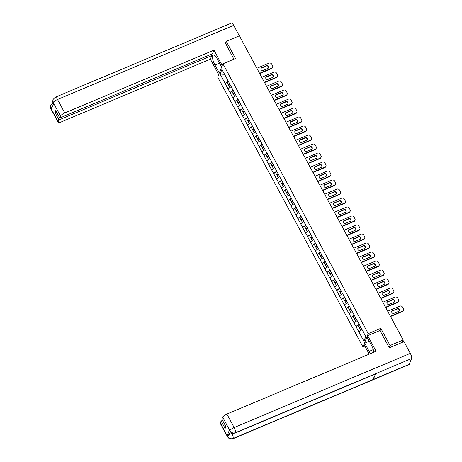 <?xml version="1.0" encoding="UTF-8"?>
<svg xmlns="http://www.w3.org/2000/svg" width="462" height="462" viewBox="0 0 462 462"><rect width="100%" height="100%" fill="white"/><g stroke="black" fill="none" stroke-linecap="round" stroke-linejoin="round"><path stroke-width="0.69" d="M364.859 346.078L362.941 346.887L217.648 77.056L222.932 63.796L368.22 333.628L362.941 346.887M365.679 336.428L363.946 341.239L365.783 336.625L357.865 321.771M363.946 341.239L355.919 326.467L357.986 325.594M359.101 324.07L355.919 326.467M355.948 326.386L351.074 317.469L353.141 316.597M354.256 315.072L351.074 317.469M351.103 317.388L346.229 308.466L348.296 307.6M349.411 306.075L346.229 308.466M346.257 308.391L341.383 299.468L343.451 298.596M344.565 297.078L341.383 299.468M341.412 299.393L336.538 290.471L338.606 289.599M339.72 288.08L336.538 290.471M336.567 290.39L331.693 281.474L333.76 280.601M334.875 279.083L331.693 281.474M331.722 281.393L326.848 272.476L328.915 271.604M330.03 270.085L326.848 272.476M326.877 272.395L322.002 263.479L324.076 262.607M325.184 261.082L322.002 263.479M322.031 263.398L317.157 254.481L319.23 253.609M320.339 252.085L317.157 254.481M317.186 254.4L312.312 245.478L314.385 244.612M315.494 243.087L312.312 245.478M312.347 245.403L307.467 236.48L309.54 235.608M310.649 234.09L307.467 236.48M307.501 236.405L302.622 227.483L304.695 226.611M305.804 225.092L302.622 227.483M302.656 227.402L297.776 218.486L299.85 217.614M300.958 216.095L297.776 218.486M297.811 218.405L292.931 209.488L295.004 208.616M296.113 207.097L292.931 209.488M292.966 209.407L288.086 200.491L290.159 199.619M291.268 198.094L288.086 200.491M288.121 200.41L283.241 191.493L285.314 190.621M286.423 189.097L283.241 191.493M283.275 191.412L278.395 182.496L280.469 181.624M281.577 180.099L278.395 182.496M278.43 182.415L273.55 173.493L275.623 172.621M276.732 171.102L273.55 173.493M273.585 173.417L268.705 164.495L270.778 163.623M271.893 162.104L268.705 164.495M268.74 164.414L263.86 155.498L265.933 154.626M267.048 153.107L263.86 155.498M263.894 155.417L259.015 146.5L261.088 145.628M262.202 144.109L259.015 146.5M259.049 146.419L254.169 137.503L256.243 136.631M257.357 135.106L254.169 137.503M254.204 137.422L249.324 128.505L251.397 127.633M252.512 126.109L249.324 128.505M249.359 128.424L244.479 119.508L246.552 118.636M247.667 117.111L244.479 119.508M244.513 119.427L239.634 110.505L241.707 109.633M242.821 108.114L239.634 110.505M239.668 110.43L234.788 101.507L236.862 100.635M237.976 99.116L234.788 101.507M234.823 101.426L229.943 92.51L232.016 91.638M233.131 90.119L229.943 92.51M229.978 92.429L225.104 83.512L227.171 82.64M228.286 81.121L225.104 83.512M225.133 83.431L220.085 74.059L221.922 69.444L227.044 78.823M357.79 321.771L226.969 78.817M357.155 320.593L354.054 322.869M352.31 311.596L349.208 313.871M347.464 302.598L344.363 304.868M342.619 293.595L339.518 295.871M337.774 284.598L334.673 286.873M332.929 275.6L329.828 277.876M328.084 266.603L324.982 268.878M323.238 257.605L320.137 259.881M318.393 248.608L315.292 250.883M313.548 239.611L310.447 241.88M308.703 230.607L305.601 232.883M303.857 221.61L300.762 223.885M299.012 212.612L295.917 214.888M294.167 203.615L291.072 205.89M289.322 194.618L286.226 196.893M284.477 185.62L281.381 187.895M279.631 176.623L276.536 178.892M274.786 167.619L271.691 169.895M269.941 158.622L266.845 160.897M265.096 149.624L262 151.9M260.25 140.627L257.155 142.902M255.405 131.63L252.31 133.905M250.56 122.632L247.465 124.907M245.715 113.635L242.619 115.904M240.869 104.631L237.774 106.907M236.024 95.634L232.929 97.909M231.179 86.637L228.084 88.912M224.549 74.318L220.085 74.059M222.932 63.796L235.516 58.501L226.259 41.309L225.416 43.434M226.259 41.309L239.38 35.788L403.182 339.997L390.061 345.518L380.803 328.332L368.22 333.628M389.218 347.643L390.061 345.518M402.235 342.377L403.182 339.997M362 329.591L358.899 331.866M380.803 328.332L379.926 330.538M256.872 68.272L268.976 63.173A2.05 1.86 21.7 0 1 271.708 64.149L272.545 65.702A2.05 1.86 21.7 0 1 272.649 67.221L272.493 67.619A2.05 1.86 -158.3 0 1 271.523 68.59L259.719 73.556M271.523 68.59L271.679 68.191L259.575 73.291M271.679 68.191A2.05 1.86 21.7 0 0 272.649 67.221M261.717 67.643A1.605 1.461 21.7 0 0 261.405 70.045A1.605 1.461 21.7 0 0 263.178 70.357L267.85 68.388A1.605 1.461 21.7 0 0 268.168 65.985A1.605 1.461 21.7 0 0 266.395 65.679L261.717 67.643L261.561 68.041A1.605 1.461 21.7 0 0 260.897 68.613M268.52 67.822A1.605 1.461 21.7 0 0 266.233 66.072L261.561 68.041M229.862 84.044L228.315 84.765L227.119 82.542L228.511 81.543M229.706 83.766L228.315 84.765M230.059 84.552L228.719 85.51L229.851 87.613M261.717 77.27L273.822 72.17A2.05 1.86 21.7 0 1 276.553 73.146L277.391 74.705A2.05 1.86 21.7 0 1 277.495 76.218L277.339 76.617A2.05 1.86 -158.3 0 1 276.368 77.587L264.564 82.554M276.368 77.587L276.524 77.189L264.42 82.288M276.524 77.189A2.05 1.86 21.7 0 0 277.495 76.218M266.562 76.64A1.605 1.461 21.7 0 0 266.251 79.042A1.605 1.461 21.7 0 0 268.024 79.354L272.695 77.385A1.605 1.461 21.7 0 0 273.013 74.983A1.605 1.461 21.7 0 0 271.24 74.677L266.562 76.64L266.407 77.038A1.605 1.461 21.7 0 0 265.742 77.61M273.365 76.819A1.605 1.461 21.7 0 0 271.079 75.075L266.407 77.038M234.708 93.041L233.16 93.763L231.964 91.54L233.356 90.54M234.552 92.764L233.16 93.763M234.904 93.549L233.564 94.514L234.696 96.616M266.562 86.267L278.667 81.168A2.05 1.86 21.7 0 1 281.398 82.144L282.236 83.703A2.05 1.86 21.7 0 1 282.34 85.216L282.184 85.614A2.05 1.86 -158.3 0 1 281.214 86.585L269.41 91.557M281.214 86.585L281.37 86.186L269.265 91.285M281.37 86.186A2.05 1.86 21.7 0 0 282.34 85.216M271.408 85.643A1.605 1.461 21.7 0 0 271.096 88.04A1.605 1.461 21.7 0 0 272.869 88.352L277.541 86.382A1.605 1.461 21.7 0 0 277.858 83.986A1.605 1.461 21.7 0 0 276.085 83.674L271.252 86.036A1.605 1.461 21.7 0 0 270.582 86.608M278.211 85.817A1.605 1.461 21.7 0 0 275.924 84.072L271.252 86.036M239.553 102.044L238.005 102.76L236.81 100.537L238.201 99.544M239.397 101.761L238.005 102.76M239.749 102.552L238.409 103.511L239.541 105.613M271.408 95.264L283.512 90.171A2.05 1.86 21.7 0 1 286.244 91.141L287.081 92.7A2.05 1.86 21.7 0 1 287.185 94.213L287.029 94.612A2.05 1.86 -158.3 0 1 286.053 95.582L274.255 100.554M286.053 95.582L286.215 95.189L274.11 100.283M286.215 95.189A2.05 1.86 21.7 0 0 287.185 94.213M276.253 94.641A1.605 1.461 21.7 0 0 275.941 97.037A1.605 1.461 21.7 0 0 277.714 97.349L282.386 95.38A1.605 1.461 21.7 0 0 282.704 92.983A1.605 1.461 21.7 0 0 280.931 92.671L276.253 94.641L276.097 95.039A1.605 1.461 21.7 0 0 275.427 95.605M283.056 94.814A1.605 1.461 21.7 0 0 280.769 93.07L276.097 95.039M244.398 111.042L242.85 111.758L241.655 109.534L243.047 108.541M244.242 110.759L242.85 111.758M244.594 111.55L243.255 112.509L244.386 114.611M276.253 104.262L288.357 99.168A2.05 1.86 21.7 0 1 291.089 100.139L291.926 101.698A2.05 1.86 21.7 0 1 292.03 103.211L291.874 103.609A2.05 1.86 -158.3 0 1 290.898 104.585L279.1 109.552M290.898 104.585L291.06 104.187L278.956 109.28M291.06 104.187A2.05 1.86 21.7 0 0 292.03 103.211M281.098 103.638A1.605 1.461 21.7 0 0 280.786 106.041A1.605 1.461 21.7 0 0 282.559 106.347L287.231 104.383A1.605 1.461 21.7 0 0 287.549 101.981A1.605 1.461 21.7 0 0 285.77 101.669L281.098 103.638L280.942 104.037A1.605 1.461 21.7 0 0 280.272 104.603M287.901 103.811A1.605 1.461 21.7 0 0 285.614 102.067L280.942 104.037M249.243 120.039L247.696 120.755L246.5 118.538L247.892 117.539M249.087 119.756L247.696 120.755M249.44 120.547L248.1 121.506L249.232 123.608M281.098 113.259L293.203 108.166A2.05 1.86 21.7 0 1 295.934 109.142L296.771 110.695A2.05 1.86 21.7 0 1 296.875 112.214L296.719 112.607A2.05 1.86 -158.3 0 1 295.744 113.583L283.945 118.549M295.744 113.583L295.905 113.184L283.801 118.278M295.905 113.184A2.05 1.86 21.7 0 0 296.875 112.214M285.943 112.636A1.605 1.461 21.7 0 0 285.626 115.038A1.605 1.461 21.7 0 0 287.404 115.344L292.076 113.381A1.605 1.461 21.7 0 0 292.394 110.978A1.605 1.461 21.7 0 0 290.615 110.666L285.943 112.636L285.787 113.034A1.605 1.461 21.7 0 0 285.118 113.6M292.746 112.809A1.605 1.461 21.7 0 0 290.459 111.065L285.787 113.034M254.083 129.037L252.541 129.753L251.345 127.535L252.737 126.536M253.933 128.754L252.541 129.753M254.285 129.545L252.945 130.503L254.077 132.606M221.027 65.916L217.608 59.563M372.124 346.627L371.777 345.917M221.633 67.048L217.336 59.067A7.687 2.362 -112.8 0 0 213.167 54.966A7.687 2.362 -112.8 0 0 214.963 65.032L219.259 73.019M222.245 65.523L213.97 50.162L212.549 53.725L59.754 118.041L60.545 116.066L53.234 102.547L53.684 103.442L51.415 109.148L50.964 108.431L58.218 121.904A4.1 1.161 151.7 0 0 58.206 122.332A4.1 1.161 151.7 0 0 61.18 121.98L210.377 59.176L211.798 55.607L211.111 54.331M218.653 74.544L210.377 59.176M213.97 50.162L64.772 112.965A4.1 1.161 151.7 0 0 60.545 116.066M53.263 102.668L53.251 103.095C52.76 102.951 52.674 101.779 52.991 99.584L55.244 97.251L231.398 23.1A4.198 1.288 67.2 0 1 233.68 25.341L239.322 35.811M59.754 118.041L55.752 110.603L55.001 112.485L59.009 119.924L58.218 121.904M59.009 119.924L211.798 55.607M225.514 43.18L233.893 59.182M55.001 112.485L56.439 111.879M52.991 99.584L53.234 102.535M53.199 102.997A4.198 1.288 67.2 0 0 52.945 103.02L50.739 105.232L50.936 108.304M373.284 349.613L369.132 351.363A7.687 2.362 -112.8 0 0 370.541 353.592M373.897 352.183A7.687 2.362 -112.8 0 0 371.512 345.397L367.099 337.208L367.706 335.683L376.091 351.253L226.894 414.062L234.147 427.529L410.308 353.372L403.99 341.637L389.31 347.817L379.989 330.509L367.706 335.683M369.132 351.363L364.72 343.174L364.114 344.698L369.207 354.152M369.282 341.256L364.72 343.174M220.345 422.996L227.593 436.469A4.1 1.161 -28.3 0 0 227.581 436.896L220.328 423.429A4.1 1.161 -28.3 0 1 220.345 422.996L221.131 421.021L222.569 420.414M410.308 353.372A4.198 1.288 67.2 0 1 411.567 358.552L375.618 373.683A4.198 1.288 67.2 0 1 375.34 373.995L235.135 433.015A4.198 1.288 67.2 0 0 235.406 432.703C233.119 433.414 231.3 432.767 229.949 430.757L222.667 417.163A4.1 1.161 -28.3 0 1 226.894 414.062M372.505 375.19A4.198 1.288 67.2 0 1 373.325 379.441L409.274 364.304L411.567 358.552M409.274 364.304A4.198 1.288 67.2 0 1 408.997 364.633L232.836 438.784A4.198 1.288 67.2 0 0 233.114 438.461C230.821 439.166 229.002 438.525 227.656 436.532L227.2 435.62A4.1 1.161 -28.3 0 1 231.208 432.611M231.618 432.865L231.849 433.298A4.198 1.288 67.2 0 1 233.114 438.461L373.325 379.441L375.618 373.683L235.406 432.703A4.198 1.288 67.2 0 0 234.147 427.529A4.1 1.161 151.7 0 0 229.92 430.63M221.131 421.021L225.138 428.465L225.889 426.582L221.881 419.138L222.667 417.163M229.475 429.92L229.88 431.127L229.458 430.347A4.1 1.161 -28.3 0 1 229.475 429.92L227.2 435.62M232.242 433.131L231.849 433.298C229.701 434.268 228.292 435.302 227.622 436.399M285.943 122.257L298.048 117.163A2.05 1.86 21.7 0 1 300.779 118.139L301.617 119.693A2.05 1.86 21.7 0 1 301.721 121.211L301.565 121.61A2.05 1.86 -158.3 0 1 300.589 122.58L288.79 127.547M300.589 122.58L300.75 122.182L288.646 127.275M300.75 122.182A2.05 1.86 21.7 0 0 301.721 121.211M290.789 121.633A1.605 1.461 21.7 0 0 290.471 124.035A1.605 1.461 21.7 0 0 292.25 124.347L296.922 122.378A1.605 1.461 21.7 0 0 297.239 119.976A1.605 1.461 21.7 0 0 295.461 119.664L290.789 121.633L290.633 122.032A1.605 1.461 21.7 0 0 289.963 122.597M297.592 121.806A1.605 1.461 21.7 0 0 295.305 120.062L290.633 122.032M258.928 138.034L257.386 138.75L256.191 136.533L257.582 135.533M258.778 137.757L257.386 138.75M259.13 138.542L257.79 139.501L258.922 141.603M290.789 131.26L302.893 126.161A2.05 1.86 21.7 0 1 305.625 127.137L306.462 128.69A2.05 1.86 21.7 0 1 306.566 130.209L306.41 130.607A2.05 1.86 -158.3 0 1 305.434 131.578L293.636 136.544M305.434 131.578L305.596 131.179L293.491 136.273M305.596 131.179A2.05 1.86 21.7 0 0 306.566 130.209M295.634 130.63A1.605 1.461 21.7 0 0 295.316 133.033A1.605 1.461 21.7 0 0 297.095 133.345L301.767 131.375A1.605 1.461 21.7 0 0 302.084 128.973A1.605 1.461 21.7 0 0 300.306 128.667L295.634 130.63L295.478 131.029A1.605 1.461 21.7 0 0 294.808 131.601M302.437 130.81A1.605 1.461 21.7 0 0 300.15 129.06L295.478 131.029M263.773 147.031L262.231 147.753L261.036 145.53L262.428 144.531M263.623 146.754L262.231 147.753M263.975 147.54L262.635 148.498L263.767 150.6M295.634 140.257L307.738 135.158A2.05 1.86 21.7 0 1 310.47 136.134L311.307 137.693A2.05 1.86 21.7 0 1 311.411 139.206L311.255 139.605A2.05 1.86 -158.3 0 1 310.279 140.575L298.481 145.542M310.279 140.575L310.441 140.177L298.337 145.276M310.441 140.177A2.05 1.86 21.7 0 0 311.411 139.206M300.479 139.628A1.605 1.461 21.7 0 0 300.161 142.03A1.605 1.461 21.7 0 0 301.94 142.342L306.612 140.373A1.605 1.461 21.7 0 0 306.93 137.971A1.605 1.461 21.7 0 0 305.151 137.664L300.479 139.628L300.323 140.026A1.605 1.461 21.7 0 0 299.653 140.598M307.276 139.807A1.605 1.461 21.7 0 0 304.995 138.063L300.323 140.026M268.618 156.029L267.076 156.751L265.881 154.527L267.273 153.528M268.468 155.752L267.076 156.751M268.82 156.537L267.481 157.496L268.613 159.604M300.479 149.255L312.583 144.156A2.05 1.86 21.7 0 1 315.309 145.132L316.152 146.691A2.05 1.86 21.7 0 1 316.256 148.204L316.1 148.602A2.05 1.86 -158.3 0 1 315.124 149.572L303.326 154.545M315.124 149.572L315.286 149.174L303.182 154.273M315.286 149.174A2.05 1.86 21.7 0 0 316.256 148.204M305.324 148.631A1.605 1.461 21.7 0 0 305.007 151.028A1.605 1.461 21.7 0 0 306.785 151.34L311.457 149.37A1.605 1.461 21.7 0 0 311.775 146.974A1.605 1.461 21.7 0 0 309.996 146.662L305.168 149.024A1.605 1.461 21.7 0 0 304.498 149.596M312.121 148.804A1.605 1.461 21.7 0 0 309.84 147.06L305.168 149.024M273.464 165.032L271.922 165.748L270.726 163.525L272.118 162.532M273.313 164.749L271.922 165.748M273.666 165.54L272.326 166.499L273.458 168.601M305.324 158.252L317.429 153.159A2.05 1.86 21.7 0 1 320.154 154.129L320.998 155.688A2.05 1.86 21.7 0 1 321.102 157.201L320.946 157.6A2.05 1.86 -158.3 0 1 319.97 158.57L308.171 163.542M319.97 158.57L320.131 158.177L308.027 163.271M320.131 158.177A2.05 1.86 21.7 0 0 321.102 157.201M310.169 157.629A1.605 1.461 21.7 0 0 309.852 160.025A1.605 1.461 21.7 0 0 311.631 160.337L316.303 158.368A1.605 1.461 21.7 0 0 316.62 155.971A1.605 1.461 21.7 0 0 314.841 155.659L310.169 157.629L310.014 158.027A1.605 1.461 21.7 0 0 309.344 158.593M316.967 157.802A1.605 1.461 21.7 0 0 314.686 156.058L310.014 158.027M278.309 174.03L276.767 174.746L275.571 172.522L276.963 171.529M278.159 173.747L276.767 174.746M278.511 174.538L277.171 175.496L278.303 177.599M310.169 167.25L322.274 162.156A2.05 1.86 21.7 0 1 325 163.126L325.843 164.686A2.05 1.86 21.7 0 1 325.947 166.199L325.791 166.597A2.05 1.86 -158.3 0 1 324.815 167.573L313.017 172.54M324.815 167.573L324.977 167.175L312.872 172.268M324.977 167.175A2.05 1.86 21.7 0 0 325.947 166.199M315.015 166.626A1.605 1.461 21.7 0 0 314.697 169.028A1.605 1.461 21.7 0 0 316.476 169.335L321.148 167.371A1.605 1.461 21.7 0 0 321.465 164.969A1.605 1.461 21.7 0 0 319.687 164.657L315.015 166.626L314.859 167.025A1.605 1.461 21.7 0 0 314.189 167.59M321.812 166.799A1.605 1.461 21.7 0 0 319.531 165.055L314.859 167.025M283.154 183.027L281.612 183.743L280.417 181.526L281.808 180.527M283.004 182.744L281.612 183.743M283.356 183.535L282.016 184.494L283.148 186.596M315.015 176.247L327.119 171.154A2.05 1.86 21.7 0 1 329.845 172.124L330.688 173.683A2.05 1.86 21.7 0 1 330.792 175.202L330.636 175.595A2.05 1.86 -158.3 0 1 329.66 176.571L317.862 181.537M329.66 176.571L329.822 176.172L317.717 181.266M329.822 176.172A2.05 1.86 21.7 0 0 330.792 175.202M319.86 175.624A1.605 1.461 21.7 0 0 319.542 178.026A1.605 1.461 21.7 0 0 321.321 178.332L325.993 176.368A1.605 1.461 21.7 0 0 326.311 173.966A1.605 1.461 21.7 0 0 324.532 173.654L319.86 175.624L319.704 176.022A1.605 1.461 21.7 0 0 319.034 176.588M326.657 175.797A1.605 1.461 21.7 0 0 324.376 174.053L319.704 176.022M287.999 192.025L286.457 192.741L285.262 190.523L286.654 189.524M287.849 191.742L286.457 192.741M288.201 192.533L286.862 193.491L287.993 195.593M319.86 185.245L331.964 180.151A2.05 1.86 21.7 0 1 334.69 181.127L335.533 182.681A2.05 1.86 21.7 0 1 335.637 184.199L335.481 184.598A2.05 1.86 -158.3 0 1 334.505 185.568L322.707 190.535M334.505 185.568L334.667 185.17L322.563 190.263M334.667 185.17A2.05 1.86 21.7 0 0 335.637 184.199M324.705 184.621A1.605 1.461 21.7 0 0 324.388 187.023A1.605 1.461 21.7 0 0 326.166 187.335L330.838 185.366A1.605 1.461 21.7 0 0 331.156 182.964A1.605 1.461 21.7 0 0 329.377 182.652L324.705 184.621L324.549 185.019A1.605 1.461 21.7 0 0 323.879 185.585M331.502 184.794A1.605 1.461 21.7 0 0 329.221 183.05L324.549 185.019M292.844 201.022L291.303 201.738L290.107 199.52L291.499 198.521M292.694 200.745L291.303 201.738M293.047 201.53L291.707 202.489L292.839 204.591M324.705 194.248L336.81 189.149A2.05 1.86 21.7 0 1 339.535 190.125L340.378 191.678A2.05 1.86 21.7 0 1 340.482 193.197L340.327 193.595A2.05 1.86 -158.3 0 1 339.351 194.566L327.552 199.532M339.351 194.566L339.512 194.167L327.402 199.261M339.512 194.167A2.05 1.86 21.7 0 0 340.482 193.197M329.55 193.618A1.605 1.461 21.7 0 0 329.233 196.021A1.605 1.461 21.7 0 0 331.011 196.333L335.683 194.363A1.605 1.461 21.7 0 0 336.001 191.961A1.605 1.461 21.7 0 0 334.222 191.655L329.389 194.017A1.605 1.461 21.7 0 0 328.725 194.589M336.348 193.797A1.605 1.461 21.7 0 0 334.066 192.048L329.389 194.017M297.69 210.019L296.148 210.736L294.952 208.518L296.344 207.519M297.54 209.742L296.148 210.736M297.892 210.528L296.546 211.486L297.684 213.588M329.55 203.245L341.655 198.146A2.05 1.86 21.7 0 1 344.381 199.122L345.224 200.681A2.05 1.86 21.7 0 1 345.328 202.194L345.166 202.593A2.05 1.86 -158.3 0 1 344.196 203.563L332.397 208.529M344.196 203.563L344.357 203.165L332.247 208.264M344.357 203.165A2.05 1.86 21.7 0 0 345.328 202.194M334.396 202.616A1.605 1.461 21.7 0 0 334.078 205.018A1.605 1.461 21.7 0 0 335.857 205.33L340.529 203.361A1.605 1.461 21.7 0 0 340.846 200.958A1.605 1.461 21.7 0 0 339.068 200.652L334.234 203.014A1.605 1.461 21.7 0 0 333.57 203.586M341.193 202.795A1.605 1.461 21.7 0 0 338.912 201.051L334.234 203.014M302.535 219.017L300.993 219.739L299.792 217.515L301.189 216.516M302.385 218.74L300.993 219.739M302.737 219.525L301.391 220.484L302.523 222.592M334.396 212.243L346.5 207.143A2.05 1.86 21.7 0 1 349.226 208.119L350.069 209.679A2.05 1.86 21.7 0 1 350.173 211.192L350.011 211.59A2.05 1.86 -158.3 0 1 349.041 212.56L337.243 217.527M349.041 212.56L349.203 212.162L337.093 217.261M349.203 212.162A2.05 1.86 21.7 0 0 350.173 211.192M339.241 211.619A1.605 1.461 21.7 0 0 338.923 214.016A1.605 1.461 21.7 0 0 340.702 214.328L345.374 212.358A1.605 1.461 21.7 0 0 345.692 209.962A1.605 1.461 21.7 0 0 343.913 209.65L339.079 212.012A1.605 1.461 21.7 0 0 338.415 212.584M346.038 211.792A1.605 1.461 21.7 0 0 343.757 210.048L339.079 212.012M307.38 228.02L305.838 228.736L304.637 226.513L306.035 225.514M307.23 227.737L305.838 228.736M307.582 228.528L306.237 229.487L307.369 231.589M339.241 221.24L351.345 216.147A2.05 1.86 21.7 0 1 354.071 217.117L354.908 218.676A2.05 1.86 21.7 0 1 355.018 220.189L354.856 220.588A2.05 1.86 -158.3 0 1 353.886 221.558L342.088 226.53M353.886 221.558L354.048 221.165L341.938 226.259M354.048 221.165A2.05 1.86 21.7 0 0 355.018 220.189M344.086 220.617A1.605 1.461 21.7 0 0 343.768 223.013A1.605 1.461 21.7 0 0 345.547 223.325L350.219 221.356A1.605 1.461 21.7 0 0 350.537 218.959A1.605 1.461 21.7 0 0 348.758 218.647L343.924 221.015A1.605 1.461 21.7 0 0 343.26 221.581M350.883 220.79A1.605 1.461 21.7 0 0 348.602 219.046L343.924 221.015M312.225 237.018L310.678 237.734L309.482 235.51L310.88 234.517M312.075 236.735L310.678 237.734M312.428 237.526L311.082 238.484L312.214 240.587M344.08 230.238L356.19 225.144A2.05 1.86 21.7 0 1 358.916 226.114L359.754 227.674A2.05 1.86 21.7 0 1 359.863 229.187L359.702 229.585A2.05 1.86 -158.3 0 1 358.731 230.561L346.933 235.528M358.731 230.561L358.893 230.163L346.783 235.256M358.893 230.163A2.05 1.86 21.7 0 0 359.863 229.187M348.931 229.614A1.605 1.461 21.7 0 0 348.614 232.016A1.605 1.461 21.7 0 0 350.392 232.322L355.064 230.359A1.605 1.461 21.7 0 0 355.382 227.957A1.605 1.461 21.7 0 0 353.603 227.645L348.77 230.012A1.605 1.461 21.7 0 0 348.105 230.578M355.728 229.787A1.605 1.461 21.7 0 0 353.447 228.043L348.77 230.012M317.071 246.015L315.523 246.731L314.327 244.513L315.725 243.514M316.92 245.732L315.523 246.731M317.273 246.523L315.927 247.482L317.059 249.584M348.926 239.235L361.036 234.142A2.05 1.86 21.7 0 1 363.761 235.112L364.599 236.671A2.05 1.86 21.7 0 1 364.709 238.19L364.547 238.583A2.05 1.86 -158.3 0 1 363.577 239.559L351.778 244.525M363.577 239.559L363.733 239.16L351.628 244.254M363.733 239.16A2.05 1.86 21.7 0 0 364.709 238.19M353.776 238.611A1.605 1.461 21.7 0 0 353.459 241.014A1.605 1.461 21.7 0 0 355.238 241.32L359.91 239.356A1.605 1.461 21.7 0 0 360.227 236.954A1.605 1.461 21.7 0 0 358.448 236.642L353.615 239.01A1.605 1.461 21.7 0 0 352.951 239.576M360.574 238.785A1.605 1.461 21.7 0 0 358.293 237.041L353.615 239.01M321.916 255.012L320.368 255.729L319.173 253.511L320.57 252.512M321.766 254.729L320.368 255.729M322.118 255.521L320.772 256.479L321.904 258.581M353.771 248.233L365.881 243.139A2.05 1.86 21.7 0 1 368.607 244.115L369.444 245.668A2.05 1.86 21.7 0 1 369.554 247.187L369.392 247.586A2.05 1.86 -158.3 0 1 368.422 248.556L356.618 253.523M368.422 248.556L368.578 248.158L356.473 253.251M368.578 248.158A2.05 1.86 21.7 0 0 369.554 247.187M358.622 247.609A1.605 1.461 21.7 0 0 358.304 250.011A1.605 1.461 21.7 0 0 360.083 250.323L364.755 248.354A1.605 1.461 21.7 0 0 365.072 245.951A1.605 1.461 21.7 0 0 363.294 245.64L358.46 248.007A1.605 1.461 21.7 0 0 357.796 248.573M365.419 247.782A1.605 1.461 21.7 0 0 363.138 246.038L358.46 248.007M326.761 264.01L325.213 264.726L324.018 262.508L325.415 261.509M326.611 263.733L325.213 264.726M326.963 264.518L325.618 265.477L326.749 267.579M358.616 257.236L370.726 252.137A2.05 1.86 21.7 0 1 373.452 253.112L374.289 254.666A2.05 1.86 21.7 0 1 374.399 256.185L374.237 256.583A2.05 1.86 -158.3 0 1 373.267 257.553L361.463 262.52M373.267 257.553L373.423 257.155L361.319 262.249M373.423 257.155A2.05 1.86 21.7 0 0 374.399 256.185M363.467 256.606A1.605 1.461 21.7 0 0 363.149 259.009A1.605 1.461 21.7 0 0 364.928 259.321L369.6 257.351A1.605 1.461 21.7 0 0 369.912 254.949A1.605 1.461 21.7 0 0 368.139 254.643L363.305 257.005A1.605 1.461 21.7 0 0 362.641 257.577M370.264 256.785A1.605 1.461 21.7 0 0 367.983 255.036L363.305 257.005M331.606 273.007L330.059 273.723L328.863 271.506L330.261 270.507M331.456 272.73L330.059 273.723M331.803 273.516L330.463 274.474L331.595 276.576M363.461 266.233L375.571 261.134A2.05 1.86 21.7 0 1 378.297 262.11L379.135 263.669A2.05 1.86 21.7 0 1 379.244 265.182L379.083 265.581A2.05 1.86 -158.3 0 1 378.112 266.551L366.308 271.517M378.112 266.551L378.268 266.152L366.164 271.252M378.268 266.152A2.05 1.86 21.7 0 0 379.244 265.182M368.312 265.604A1.605 1.461 21.7 0 0 367.995 268.006A1.605 1.461 21.7 0 0 369.767 268.318L374.445 266.349A1.605 1.461 21.7 0 0 374.757 263.946A1.605 1.461 21.7 0 0 372.984 263.64L368.15 266.002A1.605 1.461 21.7 0 0 367.486 266.574M375.109 265.783A1.605 1.461 21.7 0 0 372.828 264.039L368.15 266.002M336.452 282.005L334.904 282.727L333.708 280.503L335.106 279.504M336.301 281.728L334.904 282.727M336.648 282.513L335.308 283.472L336.44 285.58M368.306 275.231L380.411 270.131A2.05 1.86 21.7 0 1 383.142 271.107L383.98 272.667A2.05 1.86 21.7 0 1 384.089 274.18L383.928 274.578A2.05 1.86 -158.3 0 1 382.958 275.548L371.153 280.515M382.958 275.548L383.113 275.15L371.009 280.249M383.113 275.15A2.05 1.86 21.7 0 0 384.089 274.18M373.157 274.607A1.605 1.461 21.7 0 0 372.84 277.004A1.605 1.461 21.7 0 0 374.613 277.315L379.29 275.346A1.605 1.461 21.7 0 0 379.602 272.95A1.605 1.461 21.7 0 0 377.829 272.638L372.996 275A1.605 1.461 21.7 0 0 372.332 275.571M379.955 274.78A1.605 1.461 21.7 0 0 377.673 273.036L372.996 275M341.297 291.008L339.749 291.724L338.554 289.501L339.951 288.502M341.147 290.725L339.749 291.724M341.493 291.516L340.153 292.475L341.285 294.577M373.152 284.228L385.256 279.135A2.05 1.86 21.7 0 1 387.988 280.105L388.825 281.664A2.05 1.86 21.7 0 1 388.935 283.177L388.773 283.576A2.05 1.86 -158.3 0 1 387.803 284.546L375.999 289.518M387.803 284.546L387.959 284.153L375.854 289.247M387.959 284.153A2.05 1.86 21.7 0 0 388.935 283.177M378.003 283.604A1.605 1.461 21.7 0 0 377.685 286.001A1.605 1.461 21.7 0 0 379.458 286.313L384.136 284.344A1.605 1.461 21.7 0 0 384.448 281.947A1.605 1.461 21.7 0 0 382.675 281.635L377.841 284.003A1.605 1.461 21.7 0 0 377.177 284.569M384.8 283.778A1.605 1.461 21.7 0 0 382.513 282.034L377.841 284.003M346.142 300.005L344.594 300.722L343.399 298.498L344.796 297.505M345.992 299.723L344.594 300.722M346.338 300.514L344.998 301.472L346.13 303.574M377.997 293.226L390.101 288.132A2.05 1.86 21.7 0 1 392.833 289.102L393.67 290.662A2.05 1.86 21.7 0 1 393.78 292.175L393.618 292.573A2.05 1.86 -158.3 0 1 392.648 293.549L380.844 298.516M392.648 293.549L392.804 293.151L380.7 298.244M392.804 293.151A2.05 1.86 21.7 0 0 393.78 292.175M382.848 292.602A1.605 1.461 21.7 0 0 382.53 295.004A1.605 1.461 21.7 0 0 384.303 295.31L388.981 293.347A1.605 1.461 21.7 0 0 389.293 290.945A1.605 1.461 21.7 0 0 387.52 290.633L382.686 293A1.605 1.461 21.7 0 0 382.022 293.566M389.645 292.775A1.605 1.461 21.7 0 0 387.358 291.031L382.686 293M350.987 309.003L349.439 309.719L348.244 307.501L349.642 306.502M350.837 308.72L349.439 309.719M351.184 309.511L349.844 310.47L350.976 312.572M382.842 302.223L394.946 297.13A2.05 1.86 21.7 0 1 397.678 298.1L398.515 299.659A2.05 1.86 21.7 0 1 398.625 301.178L398.463 301.571A2.05 1.86 -158.3 0 1 397.493 302.546L385.689 307.513M397.493 302.546L397.649 302.148L385.545 307.242M397.649 302.148A2.05 1.86 21.7 0 0 398.625 301.178M387.693 301.599A1.605 1.461 21.7 0 0 387.375 304.002A1.605 1.461 21.7 0 0 389.148 304.308L393.826 302.344A1.605 1.461 21.7 0 0 394.138 299.942A1.605 1.461 21.7 0 0 392.365 299.63L387.531 301.998A1.605 1.461 21.7 0 0 386.867 302.564M394.49 301.773A1.605 1.461 21.7 0 0 392.203 300.029L387.531 301.998M355.832 318L354.285 318.716L353.089 316.499L354.487 315.5M355.682 317.717L354.285 318.716M356.029 318.509L354.689 319.467L355.821 321.569M387.687 311.221L399.792 306.127A2.05 1.86 21.7 0 1 402.523 307.103L403.361 308.656A2.05 1.86 21.7 0 1 403.47 310.175L403.309 310.574A2.05 1.86 -158.3 0 1 402.338 311.544L390.534 316.51M402.338 311.544L402.494 311.145L390.39 316.239M402.494 311.145A2.05 1.86 21.7 0 0 403.47 310.175M392.538 310.597A1.605 1.461 21.7 0 0 392.221 312.999A1.605 1.461 21.7 0 0 393.994 313.311L398.671 311.342A1.605 1.461 21.7 0 0 398.983 308.939A1.605 1.461 21.7 0 0 397.21 308.628L392.377 310.995A1.605 1.461 21.7 0 0 391.712 311.561M399.335 310.77A1.605 1.461 21.7 0 0 397.049 309.026L392.377 310.995M360.678 326.998L359.13 327.714L357.934 325.496L359.332 324.497M360.527 326.721L359.13 327.714M360.874 327.506L359.534 328.465L360.666 330.567M403.118 342.001L402.697 341.222M266.395 65.679L266.233 66.072M271.24 74.677L271.079 75.075M276.085 83.674L275.924 84.072M280.931 92.671L280.769 93.07M285.77 101.669L285.614 102.067M290.615 110.666L290.459 111.065M233.68 25.341L57.519 99.497L64.772 112.965M219.479 63.132L214.963 65.032M55.244 97.251A4.198 1.288 67.2 0 1 57.519 99.497A4.1 1.161 151.7 0 0 53.292 102.599M58.206 122.332L50.953 108.865A4.1 1.161 -28.3 0 1 50.964 108.431M52.287 106.959L50.993 108.368M295.461 119.664L295.305 120.062M300.306 128.667L300.15 129.06M305.151 137.664L304.995 138.063M309.996 146.662L309.84 147.06M314.841 155.659L314.686 156.058M319.687 164.657L319.531 165.055M324.532 173.654L324.376 174.053M329.377 182.652L329.221 183.05M334.222 191.655L334.066 192.048M339.068 200.652L338.912 201.051M343.913 209.65L343.757 210.048M348.758 218.647L348.602 219.046M353.603 227.645L353.447 228.043M358.448 236.642L358.293 237.041M363.294 245.64L363.138 246.038M368.139 254.643L367.983 255.036M372.984 263.64L372.828 264.039M377.829 272.638L377.673 273.036M382.675 281.635L382.513 282.034M387.52 290.633L387.358 291.031M392.365 299.63L392.203 300.029M397.21 308.628L397.049 309.026M403.031 340.378L403.759 341.73M53.251 103.095L53.58 103.707M50.953 108.865C50.45 108.737 50.37 107.548 50.716 105.296M227.581 436.896L229.042 438.467C229.36 438.507 229.758 439.512 232.836 438.784M229.88 431.127L231.323 432.692C231.641 432.727 232.016 433.743 235.135 433.015"/></g></svg>
